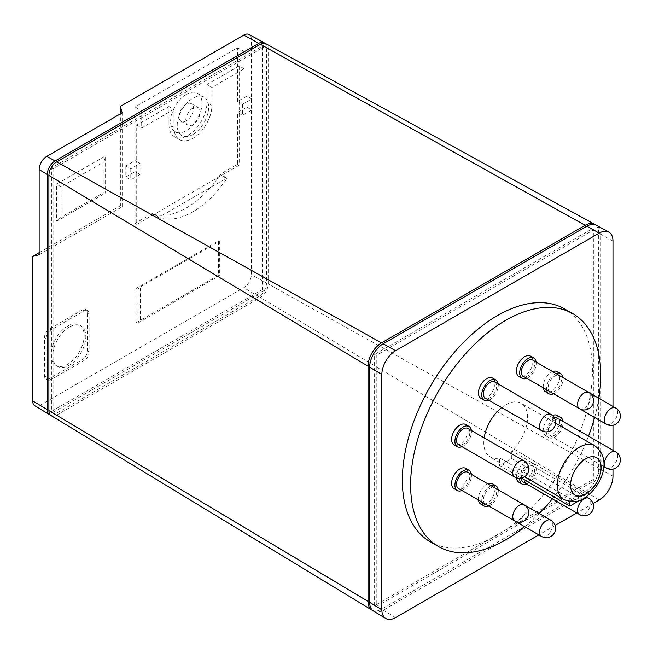 <?xml version="1.0" encoding="UTF-8"?>
<svg xmlns="http://www.w3.org/2000/svg" width="653" height="653" viewBox="0 0 653 653"><rect width="100%" height="100%" fill="white"/><g stroke="black" fill="none" stroke-linecap="round" stroke-linejoin="round"><path stroke-width="0.49" stroke-dasharray="3.27 2.45" d="M524.661 526.693A134.42 77.609 120 0 0 539.182 513.487M552.307 498.835A134.42 77.609 120 0 0 588.5 436.147M594.622 417.455A134.42 77.609 120 0 0 598.809 398.273M564.616 308.942A134.42 77.609 -60 0 1 585.227 416.647A134.42 77.609 -60 0 1 497.406 535.101A134.42 77.609 -60 0 1 430.205 541.761M492.542 378.054A11.689 6.75 -60 0 1 489.864 395.163A11.689 6.75 -60 0 1 480.853 398.297M488.836 400.207A11.689 6.75 120 0 0 493.17 397.073A11.689 6.75 120 0 0 498.182 384.005M530.497 356.138A11.689 6.75 -60 0 1 531.526 367.598A11.689 6.75 -60 0 1 521.486 376.903A11.689 6.75 -60 0 1 518.809 376.381M526.791 378.291A11.689 6.75 120 0 0 536.137 362.097M557.336 371.63A11.689 6.75 -60 0 1 559.123 373.696A11.689 6.75 -60 0 1 556.087 387.041A11.689 6.75 -60 0 1 545.647 391.882M553.63 393.783A11.689 6.75 120 0 0 562.976 377.589M557.336 415.463A11.689 6.75 -60 0 1 559.123 424.825A11.689 6.75 -60 0 1 545.647 435.706A11.689 6.75 -60 0 1 543.851 426.336A11.689 6.75 -60 0 1 552.438 415.553M554.462 418.149A11.689 6.75 120 0 0 547.157 428.246A11.689 6.75 120 0 0 548.953 437.616A11.689 6.75 120 0 0 562.429 426.736A11.689 6.75 120 0 0 562.976 421.414M516.441 477.898A11.689 6.75 -60 0 1 521.486 465.075A11.689 6.75 -60 0 1 530.497 461.949A11.689 6.75 -60 0 1 527.812 479.057A11.689 6.75 -60 0 1 518.809 482.192M526.791 484.102A11.689 6.75 120 0 0 531.118 480.967A11.689 6.75 120 0 0 533.803 463.85A11.689 6.75 120 0 0 524.8 466.985A11.689 6.75 120 0 0 519.698 478.363M492.542 483.857A11.689 6.75 -60 0 1 493.57 495.317A11.689 6.75 -60 0 1 483.538 504.622A11.689 6.75 -60 0 1 480.853 504.1M478.518 500.051A11.689 6.75 -60 0 1 487.864 483.857M491.17 485.767A11.689 6.75 120 0 0 481.824 501.961M465.703 468.364A11.689 6.75 -60 0 1 467.499 470.421A11.689 6.75 -60 0 1 464.454 483.767A11.689 6.75 -60 0 1 454.015 488.607M465.703 424.532A11.689 6.75 -60 0 1 467.499 433.902A11.689 6.75 -60 0 1 454.015 444.783M461.998 446.693A11.689 6.75 120 0 0 470.805 435.812A11.689 6.75 120 0 0 471.352 430.49M521.469 478.127L499.602 465.507L499.602 457.924A30.977 17.884 -60 0 1 490.191 456.945A30.977 17.884 -60 0 1 484.151 437.885M501.635 407.594A30.977 17.884 -60 0 1 505.675 404.827A30.977 17.884 -60 0 1 521.159 403.293A30.977 17.884 -60 0 1 511.748 450.913L511.748 458.488L499.602 465.507M499.602 457.924L569.857 498.484A30.977 17.884 120 0 0 575.93 495.97A30.977 17.884 120 0 0 582.003 491.472L582.003 499.047L579.962 500.231M494.68 381.981A9.354 5.395 -60 0 1 492.533 395.677A9.354 5.395 -60 0 1 485.326 398.183M532.636 360.072A9.354 5.395 -60 0 1 533.46 369.239A9.354 5.395 -60 0 1 525.428 376.683A9.354 5.395 -60 0 1 523.282 376.267M550.079 391.735A9.354 5.395 -60 0 1 548.691 390.11A9.354 5.395 -60 0 1 551.124 379.434A9.354 5.395 -60 0 1 559.474 375.565A9.354 5.395 -60 0 1 560.903 377.214A9.354 5.395 -60 0 1 558.47 387.89A9.354 5.395 -60 0 1 550.12 391.759M559.474 419.389A9.354 5.395 -60 0 1 560.903 426.882A9.354 5.395 -60 0 1 550.12 435.592A9.354 5.395 -60 0 1 548.691 428.099A9.354 5.395 -60 0 1 555.115 419.683M521.355 478.151A9.354 5.395 -60 0 1 525.428 468.381A9.354 5.395 -60 0 1 532.636 465.875A9.354 5.395 -60 0 1 530.489 479.571A9.354 5.395 -60 0 1 523.282 482.077M485.285 503.961A9.354 5.395 -60 0 1 484.526 494.786A9.354 5.395 -60 0 1 492.533 487.375A9.354 5.395 -60 0 1 494.68 487.791A9.354 5.395 -60 0 1 495.505 496.957A9.354 5.395 -60 0 1 487.473 504.402A9.354 5.395 -60 0 1 485.326 503.985M467.842 472.299A9.354 5.395 -60 0 1 469.278 473.947A9.354 5.395 -60 0 1 466.838 484.624A9.354 5.395 -60 0 1 458.488 488.493M467.842 428.466A9.354 5.395 -60 0 1 469.278 435.959A9.354 5.395 -60 0 1 458.488 444.669M135.073 106.97L141.685 110.79L244.173 51.62L237.553 47.8L135.073 106.97L135.073 160.605L125.817 165.952L130.771 168.817L140.028 163.47L140.028 174.539L136.722 172.637L136.722 224.363L135.073 223.408L152.427 213.384L152.427 213.882A77.144 44.543 120 0 0 186.317 207.948A77.144 44.543 120 0 0 220.2 174.751L226.811 178.571A77.144 44.543 -60 0 1 192.929 211.76A77.144 44.543 -60 0 1 159.038 217.702L159.038 217.204L226.811 178.073L226.811 178.571M173.918 127.302L168.956 124.437L168.956 106.496L173.918 109.361L173.918 127.302A26.887 15.525 120 0 0 179.485 139.611A26.887 15.525 120 0 0 192.929 138.281A26.887 15.525 120 0 0 211.939 105.353L211.939 87.412L206.977 84.547L206.977 102.488L211.939 105.353M168.956 124.437A26.887 15.525 120 0 0 174.522 136.746A26.887 15.525 120 0 0 187.966 135.416A26.887 15.525 120 0 0 206.977 102.488M186.317 94.375A22.21 12.823 -60 0 1 197.418 93.273A22.21 12.823 -60 0 1 200.822 111.075A22.21 12.823 -60 0 1 186.317 130.641A22.21 12.823 -60 0 1 175.208 131.743A22.21 12.823 -60 0 1 171.804 113.948A22.21 12.823 -60 0 1 186.317 94.375M192.929 134.461A22.21 12.823 120 0 0 207.434 114.887A22.21 12.823 120 0 0 204.03 97.093A22.21 12.823 120 0 0 192.929 98.195A22.21 12.823 120 0 0 178.416 117.76A22.21 12.823 120 0 0 181.82 135.563A22.21 12.823 120 0 0 192.929 134.461M69.283 327.047A23.377 13.501 120 0 0 54.011 347.649A23.377 13.501 120 0 0 57.595 366.382A23.377 13.501 120 0 0 69.283 365.223A23.377 13.501 120 0 0 84.555 344.629A23.377 13.501 120 0 0 80.972 325.896A23.377 13.501 120 0 0 69.283 327.047M67.626 326.1A23.377 13.501 120 0 0 52.354 346.694A23.377 13.501 120 0 0 55.938 365.427A23.377 13.501 120 0 0 67.626 364.268A23.377 13.501 120 0 0 82.898 343.674A23.377 13.501 120 0 0 79.315 324.941A23.377 13.501 120 0 0 67.626 326.1M192.929 108.023A10.17 5.869 120 0 0 186.285 116.985A10.17 5.869 120 0 0 187.844 125.131A10.17 5.869 120 0 0 192.929 124.633A10.17 5.869 120 0 0 199.565 115.671A10.17 5.869 120 0 0 198.014 107.516A10.17 5.869 120 0 0 192.929 108.023M186.317 104.202A10.17 5.869 120 0 0 179.673 113.165A10.17 5.869 120 0 0 181.232 121.319A10.17 5.869 120 0 0 186.317 120.813A10.17 5.869 120 0 0 192.953 111.851A10.17 5.869 120 0 0 191.394 103.705A10.17 5.869 120 0 0 186.317 104.202M103.99 192.488L103.99 161.944L61.015 186.758L61.015 217.294L103.99 192.488L105.206 193.182L105.206 156.034L56.501 184.154L56.501 221.302L105.206 193.182M140.028 321.513L140.028 287.157L219.375 241.349L219.375 275.705L137.057 323.619L135.897 322.949L218.551 275.231L218.551 240.875L135.897 288.593L135.897 322.949M135.897 288.593L137.057 289.255L140.362 287.353L140.362 321.709M137.057 289.255L137.057 323.619M84.155 360.456L51.097 379.54A7.012 4.049 -60 0 1 47.587 379.891A7.012 4.049 -60 0 1 46.134 376.675L46.134 338.499A7.012 4.049 -60 0 1 51.097 329.912L84.155 310.828A7.012 4.049 -60 0 1 87.665 310.477A7.012 4.049 -60 0 1 89.118 313.693L89.118 351.861A7.012 4.049 -60 0 1 84.155 360.456L82.507 359.501A7.012 4.049 120 0 0 87.461 350.914L87.461 312.738A7.012 4.049 120 0 0 86.008 309.522A7.012 4.049 120 0 0 82.507 309.873L49.448 328.957A7.012 4.049 120 0 0 44.486 337.552L44.486 375.72A7.012 4.049 120 0 0 45.939 378.936A7.012 4.049 120 0 0 49.448 378.585L82.507 359.501M242.516 104.3L251.772 98.954L251.772 110.031L242.516 115.369L242.516 104.3L239.21 102.39L239.21 65.937L244.173 68.802L211.939 87.412M239.21 65.937L206.977 84.547M251.772 98.954L246.818 96.097L237.553 101.435L239.21 102.39L239.21 113.467L242.516 115.369M226.811 178.073L221.857 175.208L239.21 165.193L239.21 113.467L237.553 112.512L246.818 107.165L246.818 96.097M136.722 224.363L154.084 214.339L159.038 217.204M152.427 213.384L154.084 214.339L221.857 175.208L220.2 174.253L237.553 164.238L237.553 112.512M140.028 174.539L130.771 179.885L125.817 177.02L135.073 171.682L135.073 223.408M130.771 168.817L130.771 179.885M168.956 106.496L136.722 125.107L136.722 161.56L140.028 163.47M135.073 160.605L136.722 161.56L136.722 172.637L135.073 171.682M173.918 109.361L141.685 127.972L136.722 125.107M141.685 110.79L141.685 127.972M244.173 51.62L244.173 68.802M103.99 161.944L105.206 156.034M61.015 217.294L56.501 221.302M61.015 186.758L56.501 184.154M219.375 241.349L218.551 240.875M218.551 275.231L219.375 275.705M237.553 101.435L237.553 47.8M246.818 107.165L251.772 110.031M237.553 164.238L239.21 165.193M220.2 174.751L220.2 174.253M152.427 213.882L159.038 217.702M125.817 165.952L125.817 177.02M39.147 254.735L122.176 206.797L120.372 205.76L120.372 113.875M39.147 252.646L120.372 205.76M122.176 206.797L122.176 112.83M34.789 405.725A10.66 6.155 120 0 0 40.184 405.235L243.838 287.655A10.66 6.155 120 0 0 251.372 274.603L251.372 39.441A10.66 6.155 120 0 0 249.103 34.527M264.938 43.359A11.028 6.367 -60 0 1 266.514 47.881L266.514 283.043A11.028 6.367 -60 0 1 258.719 296.544L55.064 414.124A11.028 6.367 -60 0 1 50.363 415.014M262.351 289.638L51.432 411.414L51.432 167.862L262.351 46.085L262.351 289.638L264.008 290.593L264.008 47.04L53.081 168.817L53.081 412.37L51.432 411.414M51.432 167.862L53.081 168.817M264.008 47.04L262.351 46.085M53.081 412.37L264.008 290.593M51.114 415.618A11.068 6.391 120 0 0 56.721 415.112L260.367 297.531A11.068 6.391 120 0 0 268.195 283.973L268.195 48.82A11.068 6.391 120 0 0 265.836 43.718M595.414 224.795A19.084 11.019 -60 0 1 598.679 233.08L598.679 468.234A19.084 11.019 -60 0 1 585.186 491.611L381.532 609.184A19.084 11.019 -60 0 1 372.724 610.498M592.124 480.037L374.593 605.625L374.593 354.44L592.124 228.844L592.124 480.037L593.781 480.992L593.781 229.799L376.242 355.395L376.242 606.58L374.593 605.625M374.593 354.44L376.242 355.395M593.781 229.799L592.124 228.844M376.242 606.58L593.781 480.992M373.508 611.053A19.125 11.044 120 0 0 383.189 610.171L586.835 492.599A19.125 11.044 120 0 0 600.36 469.172L600.36 234.019A19.125 11.044 120 0 0 596.279 225.195M569.857 498.484L569.857 501.504M461.998 490.517A11.689 6.75 120 0 0 471.352 474.323M488.836 506.01A11.689 6.75 120 0 0 498.182 489.815M555.964 373.54A11.689 6.75 120 0 0 546.618 389.735M593.063 503.569L576.787 512.964M555.107 525.477L538.831 534.88M612.979 406.46L612.979 425.25M612.979 450.284L612.979 469.074M511.748 458.488L582.003 499.047M582.003 491.472L511.748 450.913M543.312 387.825A11.689 6.75 -60 0 1 552.658 371.63M594.72 445.762A30.977 17.884 -60 0 1 599.47 470.584A30.977 17.884 -60 0 1 579.235 497.88A30.977 17.884 -60 0 1 563.743 499.414M541.533 430.629A9.354 5.395 120 0 0 548.74 428.123A9.354 5.395 120 0 0 550.879 414.435M579.489 408.713A9.354 5.395 120 0 0 581.627 409.129A9.354 5.395 120 0 0 589.659 401.685A9.354 5.395 120 0 0 588.835 392.518M606.327 424.213A9.354 5.395 120 0 0 614.669 420.336A9.354 5.395 120 0 0 617.109 409.668A9.354 5.395 120 0 0 615.673 408.011M606.327 468.038A9.354 5.395 120 0 0 617.109 459.337A9.354 5.395 120 0 0 615.673 451.843M579.489 514.523A9.354 5.395 120 0 0 586.688 512.017A9.354 5.395 120 0 0 588.835 498.329M541.533 536.431A9.354 5.395 120 0 0 543.68 536.848A9.354 5.395 120 0 0 551.703 529.403A9.354 5.395 120 0 0 550.879 520.237M514.695 520.939A9.354 5.395 120 0 0 523.045 517.07A9.354 5.395 120 0 0 525.477 506.393A9.354 5.395 120 0 0 524.041 504.745M514.695 477.114A9.354 5.395 120 0 0 525.477 468.413A9.354 5.395 120 0 0 524.041 460.92M44.486 375.72L46.134 376.675M49.448 378.585L51.097 379.54M44.486 337.552L46.134 338.499M49.448 328.957L51.097 329.912M82.507 309.873L84.155 310.828M87.461 312.738L89.118 313.693M87.461 350.914L89.118 351.861M258.719 296.544L243.838 287.655M266.514 283.043L251.372 274.603M55.064 414.124L40.184 405.235M266.514 47.881L251.372 39.441M598.679 233.08L268.195 48.82M598.679 468.234L268.195 283.973M585.186 491.611L260.367 297.531M381.532 609.184L56.721 415.112M599.234 500.002L586.835 492.599M612.979 476.208L600.36 469.172M395.587 617.583L383.189 610.171M612.979 241.047L600.36 234.019M545.647 435.706L548.953 437.616M524.563 476.788L490.191 456.945M550.12 435.592L603.747 466.552M197.418 93.273L204.03 97.093M55.938 365.427L57.595 366.382M181.232 121.319L187.844 125.131M191.394 103.705L198.014 107.516M79.315 324.941L80.972 325.896M175.208 131.743L181.82 135.563M174.522 136.746L179.485 139.611M45.939 378.936L47.587 379.891M86.008 309.522L87.665 310.477M494.68 487.791L524.114 504.785M532.636 465.875L586.263 496.843M559.474 375.565L588.908 392.559M555.54 423.144L521.159 403.293M530.497 461.949L533.803 463.85"/><path stroke-width="0.98" d="M598.809 398.273A134.42 77.609 120 0 0 572.885 313.709A134.42 77.609 120 0 0 505.675 320.37A134.42 77.609 120 0 0 417.863 438.816A134.42 77.609 120 0 0 438.465 546.528A134.42 77.609 120 0 0 505.675 539.876A134.42 77.609 120 0 0 524.661 526.693M539.182 513.487A134.42 77.609 120 0 0 552.307 498.835M588.5 436.147A134.42 77.609 120 0 0 594.622 417.455M438.465 546.528L430.205 541.761A134.42 77.609 -60 0 1 409.594 434.049A134.42 77.609 -60 0 1 497.406 315.595A134.42 77.609 -60 0 1 564.616 308.942L572.885 313.709M484.159 400.207L480.853 398.297A11.689 6.75 -60 0 1 483.538 381.181A11.689 6.75 -60 0 1 492.542 378.054L495.847 379.956A11.689 6.75 120 0 0 486.844 383.091A11.689 6.75 120 0 0 484.159 400.207A11.689 6.75 120 0 0 488.836 400.207M498.182 384.005A11.689 6.75 120 0 0 495.847 379.956M522.114 378.291L518.809 376.381A11.689 6.75 -60 0 1 517.78 364.929A11.689 6.75 -60 0 1 527.812 355.616A11.689 6.75 -60 0 1 530.497 356.138L533.803 358.048A11.689 6.75 120 0 0 531.118 357.526A11.689 6.75 120 0 0 521.086 366.831A11.689 6.75 120 0 0 522.114 378.291A11.689 6.75 120 0 0 524.8 378.813A11.689 6.75 120 0 0 526.791 378.291M536.137 362.097A11.689 6.75 120 0 0 533.803 358.048M546.618 389.735A11.689 6.75 120 0 0 547.157 391.727A11.689 6.75 120 0 0 548.953 393.783L545.647 391.882A11.689 6.75 -60 0 1 543.851 389.817A11.689 6.75 -60 0 1 543.312 387.825M548.953 393.783A11.689 6.75 120 0 0 553.63 393.783M562.976 377.589A11.689 6.75 120 0 0 562.429 375.606A11.689 6.75 120 0 0 560.641 373.54A11.689 6.75 120 0 0 555.964 373.54M519.698 478.363A11.689 6.75 120 0 0 522.114 484.102L518.809 482.192A11.689 6.75 -60 0 1 516.441 477.898M522.114 484.102A11.689 6.75 120 0 0 526.791 484.102M481.824 501.961A11.689 6.75 120 0 0 484.159 506.01L480.853 504.1A11.689 6.75 -60 0 1 478.518 500.051M487.864 483.857A11.689 6.75 -60 0 1 489.864 483.334A11.689 6.75 -60 0 1 492.542 483.857L495.847 485.767A11.689 6.75 120 0 0 493.17 485.244A11.689 6.75 120 0 0 491.17 485.767M484.159 506.01A11.689 6.75 120 0 0 486.844 506.532A11.689 6.75 120 0 0 488.836 506.01M457.32 490.517L454.015 488.607A11.689 6.75 -60 0 1 452.227 486.542A11.689 6.75 -60 0 1 455.272 473.205A11.689 6.75 -60 0 1 465.703 468.364L469.009 470.274A11.689 6.75 120 0 0 458.577 475.106A11.689 6.75 120 0 0 455.533 488.452A11.689 6.75 120 0 0 457.32 490.517A11.689 6.75 120 0 0 461.998 490.517M471.352 474.323A11.689 6.75 120 0 0 470.805 472.331A11.689 6.75 120 0 0 469.009 470.274M457.32 446.693L454.015 444.783A11.689 6.75 -60 0 1 452.227 435.412A11.689 6.75 -60 0 1 465.703 424.532L469.009 426.442A11.689 6.75 120 0 0 455.533 437.322A11.689 6.75 120 0 0 457.32 446.693A11.689 6.75 120 0 0 461.998 446.693M471.352 430.49A11.689 6.75 120 0 0 469.009 426.442M484.151 437.885A30.977 17.884 -60 0 1 501.635 407.594M541.533 430.629L485.326 398.183A9.354 5.395 -60 0 1 487.473 384.486A9.354 5.395 -60 0 1 494.68 381.981L550.879 414.435A9.354 5.395 120 0 0 543.68 416.941A9.354 5.395 120 0 0 539.59 426.344A9.354 5.395 120 0 0 541.533 430.629A9.354 9.354 0 0 0 554.307 427.209A9.354 9.354 0 0 0 550.879 414.435M579.489 408.713L523.282 376.267A9.354 5.395 -60 0 1 522.457 367.1A9.354 5.395 -60 0 1 530.489 359.656A9.354 5.395 -60 0 1 532.636 360.072L588.835 392.518A9.354 5.395 120 0 0 586.688 392.102A9.354 5.395 120 0 0 577.546 404.436A9.354 5.395 120 0 0 579.489 408.713A9.354 9.354 0 0 0 592.263 405.293A9.354 9.354 0 0 0 588.835 392.518M606.327 424.213A9.354 9.354 0 0 0 619.101 420.785A9.354 9.354 0 0 0 615.673 408.011A9.354 5.395 120 0 0 608.465 410.517A9.354 5.395 120 0 0 604.384 419.928A9.354 5.395 120 0 0 604.89 422.564A9.354 5.395 120 0 0 606.327 424.213L550.12 391.759A9.354 5.395 -60 0 1 550.079 391.735M579.489 514.523A9.354 9.354 0 0 0 592.263 511.103A9.354 9.354 0 0 0 588.835 498.329A9.354 5.395 120 0 0 581.627 500.835A9.354 5.395 120 0 0 577.546 510.238A9.354 5.395 120 0 0 579.489 514.523L523.282 482.077A9.354 5.395 -60 0 1 521.355 478.151M541.533 536.431A9.354 9.354 0 0 0 554.307 533.011A9.354 9.354 0 0 0 550.879 520.237A9.354 5.395 120 0 0 548.74 519.821A9.354 5.395 120 0 0 539.59 532.154A9.354 5.395 120 0 0 541.533 536.431L485.326 503.985A9.354 5.395 -60 0 1 485.285 503.961M514.695 520.939L458.488 488.493A9.354 5.395 -60 0 1 457.059 486.844A9.354 5.395 -60 0 1 459.492 476.168A9.354 5.395 -60 0 1 467.842 472.299L524.041 504.745A9.354 5.395 120 0 0 516.841 507.25A9.354 5.395 120 0 0 512.76 516.662A9.354 5.395 120 0 0 513.258 519.29A9.354 5.395 120 0 0 514.695 520.939A9.354 9.354 0 0 0 527.469 517.519A9.354 9.354 0 0 0 524.041 504.745M514.695 477.114L458.488 444.669A9.354 5.395 -60 0 1 457.059 437.175A9.354 5.395 -60 0 1 467.842 428.466L524.041 460.92A9.354 5.395 120 0 0 513.258 469.621A9.354 5.395 120 0 0 512.76 472.829A9.354 5.395 120 0 0 514.695 477.114A9.354 9.354 0 0 0 527.469 473.694A9.354 9.354 0 0 0 524.041 460.92M120.372 113.875L120.372 106.374L122.176 112.83L46.796 156.353A10.823 6.252 120 0 0 39.147 169.609L39.147 254.735L32.65 256.4L39.147 252.646M50.363 415.014A11.028 6.367 -60 0 1 49.481 414.631A11.028 6.367 -60 0 1 47.269 409.619L47.269 174.465A11.028 6.367 -60 0 1 55.064 160.956L258.719 43.384A11.028 6.367 -60 0 1 264.163 42.796L249.103 34.527A10.66 6.155 120 0 0 243.838 35.091L120.372 106.374M32.65 256.4L32.65 400.877A10.66 6.155 120 0 0 34.789 405.725L49.481 414.631M264.163 42.796A11.028 6.367 -60 0 1 264.938 43.359M594.605 224.273L265.836 43.718A11.068 6.391 120 0 0 260.367 44.298L56.721 161.879A11.068 6.391 120 0 0 48.893 175.437L48.893 410.59A11.068 6.391 120 0 0 51.114 415.618L371.875 610.065A19.084 11.019 -60 0 1 368.039 601.397L368.039 366.235A19.084 11.019 -60 0 1 381.532 342.866L585.186 225.285A19.084 11.019 -60 0 1 594.605 224.273A19.084 11.019 -60 0 1 595.414 224.795M372.724 610.498A19.084 11.019 -60 0 1 371.875 610.065M555.115 419.683A9.354 5.395 -60 0 1 559.474 419.389L615.673 451.843A9.354 5.395 120 0 0 604.89 460.545A9.354 5.395 120 0 0 604.384 463.752A9.354 5.395 120 0 0 606.327 468.038A9.354 9.354 0 0 0 619.101 464.618A9.354 9.354 0 0 0 615.673 451.843M608.833 232.084L596.279 225.195A19.125 11.044 120 0 0 586.835 226.207L383.189 343.78A19.125 11.044 120 0 0 369.663 367.206L369.663 602.368A19.125 11.044 120 0 0 373.508 611.053L385.752 618.473A19.435 11.223 -60 0 1 381.842 609.649L381.842 374.496A19.435 11.223 -60 0 1 395.587 350.694L599.234 233.113A19.435 11.223 -60 0 1 608.833 232.084A19.435 11.223 -60 0 1 612.979 241.047L612.979 406.46M569.857 501.504L569.857 506.067L521.469 478.127M579.962 500.231L569.857 506.067M498.182 489.815A11.689 6.75 120 0 0 495.847 485.767M562.976 421.414A11.689 6.75 120 0 0 560.641 417.365A11.689 6.75 120 0 0 554.462 418.149M612.979 469.074L612.979 476.208A19.435 11.223 -60 0 1 599.234 500.002L593.063 503.569M576.787 512.964L555.107 525.477M538.831 534.88L395.587 617.583A19.435 11.223 -60 0 1 385.752 618.473M612.979 425.25L612.979 450.284M552.438 415.553A11.689 6.75 -60 0 1 557.336 415.463L560.641 417.365M552.658 371.63A11.689 6.75 -60 0 1 557.336 371.63L560.641 373.54M594.72 445.762C613.755 459.859 600.246 488.215 583.913 498.345C578.623 502.214 571.897 502.573 563.743 499.414A30.977 17.884 -60 0 1 559.001 474.592A30.977 17.884 -60 0 1 579.235 447.297A30.977 17.884 -60 0 1 594.72 445.762L555.54 423.144M585.847 458.749A21.622 12.489 -60 0 1 601.135 467.581A21.622 12.489 -60 0 1 585.847 494.06A21.622 12.489 -60 0 1 570.559 485.236A21.622 12.489 -60 0 1 585.847 458.749M47.269 409.619L32.65 400.877M47.269 174.465L39.147 169.609M55.064 160.956L46.796 156.353M258.719 43.384L243.838 35.091M368.039 366.235L48.893 175.437M381.532 342.866L56.721 161.879M585.186 225.285L260.367 44.298M368.039 601.397L48.893 410.59M381.842 609.649L369.663 602.368M381.842 374.496L369.663 367.206M395.587 350.694L383.189 343.78M599.234 233.113L586.835 226.207M563.743 499.414L524.563 476.788M603.747 466.552L606.327 468.038M524.114 504.785L550.879 520.237M586.263 496.843L588.835 498.329M588.908 392.559L615.673 408.011"/></g></svg>
